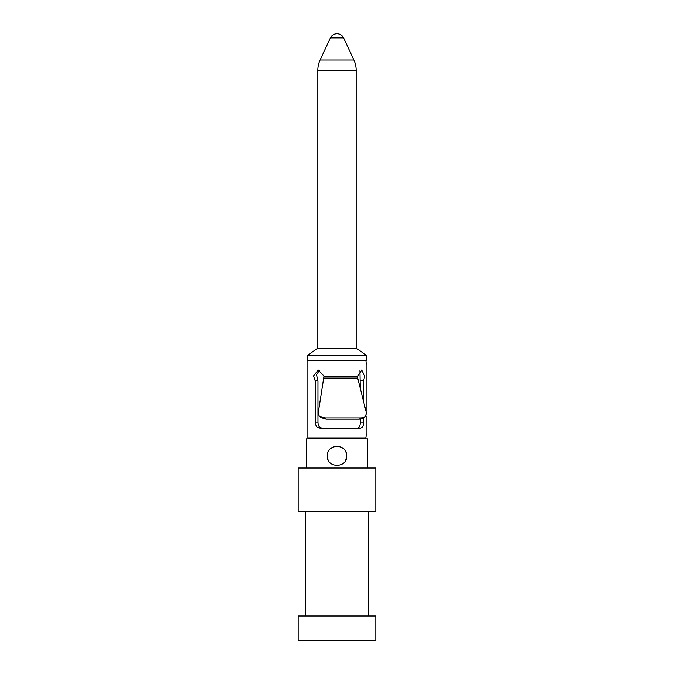 <?xml version="1.0" encoding="UTF-8"?>
<svg xmlns="http://www.w3.org/2000/svg" width="674" height="674" viewBox="0 0 674 674"><rect width="100%" height="100%" fill="white"/><g stroke="black" fill="none" stroke-linecap="round" stroke-linejoin="round"><path stroke-width="1.01" d="M356.167 348.163L317.833 348.163L317.833 70.239A24.264 24.264 0 0 1 320.108 59.986L330.403 37.904A7.279 7.279 0 0 1 343.597 37.904L353.892 59.986A24.264 24.264 0 0 1 356.167 70.239L356.167 348.163L366.361 355.299L366.361 360.295L307.639 360.295L307.639 355.299L366.361 355.299M317.833 348.163L307.639 355.299M361.264 437.94L361.264 438.909M312.736 437.94L312.736 438.909M306.426 468.026L306.426 438.909L367.574 438.909L367.574 468.026M327.294 455.894C326.654 443.399 347.329 443.366 346.706 455.894C347.346 468.388 326.679 468.422 327.294 455.894L327.994 459.5M298.178 468.026L375.822 468.026L375.822 511.212L298.178 511.212L298.178 468.026M368.543 511.212L368.543 616.036M305.457 511.212L305.457 616.036M298.178 616.036L375.822 616.036L375.822 640.3L298.178 640.3L298.178 616.036M330.546 463.148L332.914 464.698M335.542 465.49L338.458 465.49M341.019 464.731L343.378 463.215M345.77 460.047L346.706 455.894L345.981 452.212M343.723 448.892L341.828 447.469M338.517 446.306L335.972 446.239M333.209 446.963L330.538 448.648M366.117 416.035L366.117 433.087C366.226 436.036 366.058 437.653 365.586 437.94L307.883 437.94L307.883 360.295M365.586 360.295C366.058 360.582 366.226 362.199 366.117 365.148L366.117 411.721M363.657 402.058L363.657 380.92L364.651 375.974L361.711 370.001L357.389 376.817L366.546 413.406L364.878 417.13L361.222 417.964L325.213 417.964L319.282 416.195L318.17 413.406L324.009 376.067L318.229 370.001L313.511 375.974L315.247 380.92L315.247 422.168C315.407 425.85 317.134 427.872 320.428 428.234L360.135 428.234C362.469 427.872 363.64 425.85 363.657 422.168L363.657 417.829M360.32 388.982L359.933 370.641M360.32 380.92L363.657 380.92M357.245 428.234C359.284 427.872 360.312 425.85 360.32 422.168L360.32 419.152M319.51 370.169L316.519 374.828L317.968 380.92L317.968 422.168C318.103 425.85 319.619 427.872 322.501 428.234M317.968 380.92L315.247 380.92M364.878 417.13L362.545 418.461L359.335 419.211L326.132 419.211L320.807 417.568L319.274 416.195M330.403 37.904L343.597 37.904M320.108 59.986L353.892 59.986M317.833 70.239L356.167 70.239M357.389 376.817L324.009 376.817M357.54 378.063L323.908 378.063M317.968 422.168L315.247 422.168M360.32 422.168L363.657 422.168M326.132 419.211L325.213 417.964M359.335 419.211L361.222 417.964"/></g></svg>
